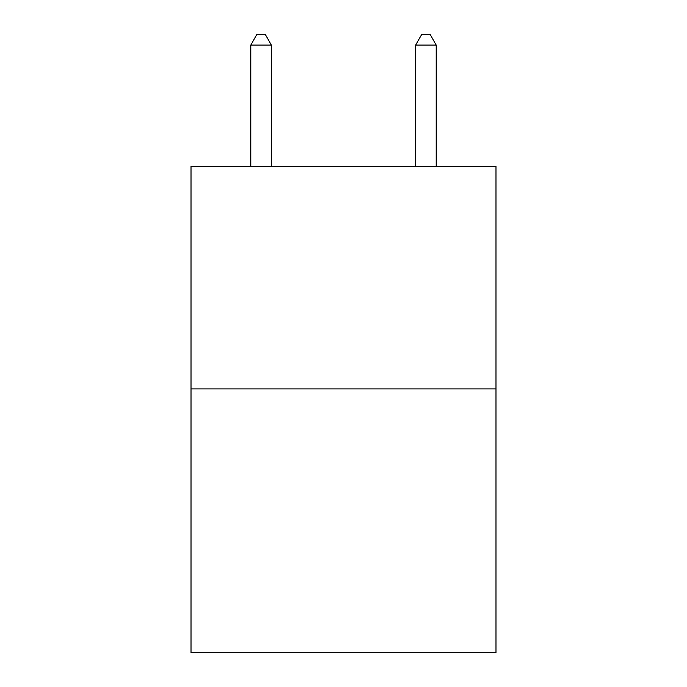 <?xml version="1.0" encoding="UTF-8"?>
<svg xmlns="http://www.w3.org/2000/svg" width="687" height="687" viewBox="0 0 687 687"><rect width="100%" height="100%" fill="white"/><g stroke="black" fill="none" stroke-linecap="round" stroke-linejoin="round"><path stroke-width="1.03" d="M495.971 388.911L495.971 166.383L191.029 166.383L191.029 652.65L495.971 652.65L495.971 388.911L191.029 388.911M271.382 166.383L271.382 45.067L250.781 45.067L250.781 166.383M250.781 45.067L256.964 34.35L265.199 34.35L271.382 45.067M436.219 166.383L436.219 45.067L415.618 45.067L415.618 166.383M415.618 45.067L421.801 34.35L430.036 34.35L436.219 45.067"/></g></svg>
